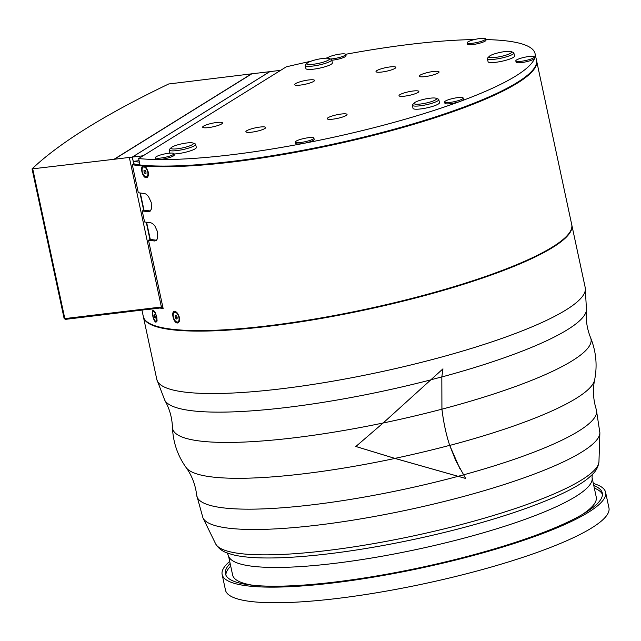 <?xml version="1.0" encoding="UTF-8"?>
<svg xmlns="http://www.w3.org/2000/svg" width="641" height="641" viewBox="0 0 641 641"><rect width="100%" height="100%" fill="white"/><g stroke="black" fill="none" stroke-linecap="round" stroke-linejoin="round"><path stroke-width="0.96" d="M64.469 318.521L64.717 318.922M536.525 60.462A219.078 39.526 -12.1 0 1 536.605 60.783A219.078 39.526 -12.1 0 1 388.206 131.517A219.078 39.526 -12.1 0 1 143.72 166.027L146.396 167.878L148.263 171.98L148.287 175.89L147.206 177.501L146.236 177.733C142.182 177.709 139.538 165.354 143.72 166.027A219.078 39.526 -12.1 0 1 132.318 164.745L134.666 164.032A216.37 39.037 -12.1 0 0 139.978 164.737M183.719 165.57A216.37 39.037 -12.1 0 0 473.01 103.554M139.426 162.133A216.37 39.037 167.9 0 1 133.536 161.34L139.105 160.667M150.323 239.622L146.597 222.267M144.049 210.36L140.323 193.005M134.145 164.192L133.536 161.34M132.318 164.745L138.312 192.709A219.078 39.526 -12.1 0 0 144.489 193.51L146.1 194.127L148.504 196.499L151.228 202.436L151.396 208.998L150.05 211.25L148.392 211.714A219.078 39.526 167.9 0 1 142.222 210.921L144.586 221.97A219.078 39.526 -12.1 0 0 150.763 222.772L152.374 223.389L154.777 225.76L157.502 231.697L157.67 238.26L156.324 240.511L154.665 240.984A219.078 39.526 167.9 0 1 148.496 240.183L150.835 239.462A216.37 39.037 -12.1 0 0 156.636 240.223M142.222 210.921L144.562 210.2A216.37 39.037 -12.1 0 0 150.363 210.961M186.803 142.975A11.498 2.075 167.9 0 1 192.837 142.999A11.498 2.075 167.9 0 1 182.589 147.903A11.498 2.075 167.9 0 1 171.227 147.63A11.498 2.075 167.9 0 1 186.803 142.975M192.837 142.999L195 143.792A13.525 2.444 167.9 0 1 195.649 144.337A13.525 2.444 167.9 0 1 182.941 149.561A13.525 2.444 167.9 0 1 169.208 150.01A13.525 2.444 167.9 0 1 169.577 149.241L171.227 147.63M195.649 144.337L196.322 147.454A13.525 2.444 167.9 0 1 188.59 151.42A13.525 2.444 167.9 0 1 174.04 153.984M169.873 153.135A13.525 2.444 167.9 0 1 169.873 153.119L169.208 150.01M505.012 51.576A11.498 2.075 167.9 0 1 511.037 51.592A11.498 2.075 167.9 0 1 500.789 56.496A11.498 2.075 167.9 0 1 489.428 56.232A11.498 2.075 167.9 0 1 505.012 51.576M511.037 51.592L513.201 52.386A13.525 2.444 167.9 0 1 513.858 52.939A13.525 2.444 167.9 0 1 501.142 58.155A13.525 2.444 167.9 0 1 487.408 58.603A13.525 2.444 167.9 0 1 487.777 57.842L489.428 56.232M513.858 52.939L514.523 56.047A13.525 2.444 167.9 0 1 501.807 61.272A13.525 2.444 167.9 0 1 488.073 61.72L487.408 58.603M156.043 158.063A9.463 1.707 167.9 0 1 155.459 157.638A9.463 1.707 167.9 0 1 164.36 153.984A9.463 1.707 167.9 0 1 173.975 153.672A9.463 1.707 167.9 0 1 166.548 156.981A9.463 1.707 167.9 0 1 156.043 158.063M173.975 153.672L174.256 154.97A9.463 1.707 167.9 0 1 168.375 157.878A9.463 1.707 167.9 0 1 157.958 159.545A9.463 1.707 167.9 0 1 156.324 159.361A9.463 1.707 167.9 0 1 155.739 158.936L155.459 157.638M313.898 138.095L314.178 139.401A9.463 1.707 167.9 0 1 304.203 143.272A9.463 1.707 167.9 0 1 301.086 143.768A9.463 1.707 167.9 0 1 295.669 143.368L295.389 142.07A9.463 1.707 167.9 0 1 304.283 138.416A9.463 1.707 167.9 0 1 313.898 138.095A9.463 1.707 167.9 0 1 300.805 142.462A9.463 1.707 167.9 0 1 295.389 142.07M463.163 98.025L463.443 99.323A9.463 1.707 167.9 0 1 460.206 101.39A9.463 1.707 167.9 0 1 457.434 102.272A9.463 1.707 167.9 0 1 444.926 103.297L444.646 101.991A9.463 1.707 167.9 0 1 453.548 98.337A9.463 1.707 167.9 0 1 463.163 98.025A9.463 1.707 167.9 0 1 457.153 100.974A9.463 1.707 167.9 0 1 444.646 101.991M534.322 56.921L534.602 58.227A9.463 1.707 167.9 0 1 534.578 58.427A9.463 1.707 167.9 0 1 533.777 59.18A9.463 1.707 167.9 0 1 523.561 62.289A9.463 1.707 167.9 0 1 516.093 62.193L515.813 60.895A9.463 1.707 167.9 0 1 524.707 57.233A9.463 1.707 167.9 0 1 534.322 56.921A9.463 1.707 167.9 0 1 533.496 57.882A9.463 1.707 167.9 0 1 523.28 60.991A9.463 1.707 167.9 0 1 515.813 60.895M485.702 38.869L485.974 40.167A9.463 1.707 167.9 0 1 477.08 43.82A9.463 1.707 167.9 0 1 467.465 44.133L467.185 42.835A9.463 1.707 167.9 0 1 474.612 39.518A9.463 1.707 167.9 0 1 485.117 38.444A9.463 1.707 167.9 0 1 485.702 38.869A9.463 1.707 167.9 0 1 476.8 42.522A9.463 1.707 167.9 0 1 467.185 42.835M327.279 58.203A9.463 1.707 167.9 0 1 340.355 54.036A9.463 1.707 167.9 0 1 345.771 54.437L346.052 55.735A9.463 1.707 167.9 0 1 341.389 58.283A9.463 1.707 167.9 0 1 331.782 60.23M327.615 57.778A219.078 39.526 -12.1 0 0 325.484 58.211M310.685 61.312A219.078 39.526 -12.1 0 0 286.247 66.856L138.656 158.567A219.078 39.526 -12.1 0 0 157.958 159.545A219.078 39.526 -12.1 0 0 304.203 143.272A219.078 39.526 -12.1 0 0 460.206 101.39A219.078 39.526 -12.1 0 0 534.578 58.427A219.078 39.526 -12.1 0 0 535.067 53.628A219.078 39.526 -12.1 0 0 485.854 39.598M474.42 39.566A219.078 39.526 -12.1 0 0 345.699 54.285M435.984 98.233L438.148 99.026A13.525 2.444 167.9 0 1 438.805 99.571L439.47 102.688A13.525 2.444 167.9 0 1 426.754 107.904A13.525 2.444 167.9 0 1 413.02 108.361L412.355 105.244A13.525 2.444 167.9 0 1 412.724 104.475L414.374 102.864A11.498 2.075 167.9 0 1 429.959 98.217A11.498 2.075 167.9 0 1 435.984 98.233A11.498 2.075 167.9 0 1 425.736 103.137A11.498 2.075 167.9 0 1 414.374 102.864M328.881 58.459L331.044 59.252A13.525 2.444 167.9 0 1 331.693 59.797L332.358 62.914A13.525 2.444 167.9 0 1 319.651 68.138A13.525 2.444 167.9 0 1 305.917 68.587L305.252 65.47A13.525 2.444 167.9 0 1 305.621 64.701L307.263 63.09A11.498 2.075 167.9 0 1 322.848 58.443A11.498 2.075 167.9 0 1 328.881 58.459A11.498 2.075 167.9 0 1 318.625 63.363A11.498 2.075 167.9 0 1 307.263 63.09M389.408 70.51A10.144 1.827 167.9 0 1 376.011 71.608A10.144 1.827 167.9 0 1 382.445 68.451A10.144 1.827 167.9 0 1 395.842 67.353A10.144 1.827 167.9 0 1 389.408 70.51M425.039 76.616A10.144 1.827 167.9 0 1 419.23 76.191A10.144 1.827 167.9 0 1 433.252 71.512A10.144 1.827 167.9 0 1 439.061 71.936A10.144 1.827 167.9 0 1 425.039 76.616M399.639 96.158A10.144 1.827 167.9 0 1 399.014 95.701A10.144 1.827 167.9 0 1 406.971 92.144A10.144 1.827 167.9 0 1 418.228 90.99A10.144 1.827 167.9 0 1 418.845 91.447A10.144 1.827 167.9 0 1 410.889 95.004A10.144 1.827 167.9 0 1 399.639 96.158M328.096 117.688A10.144 1.827 167.9 0 1 339.041 114.354A10.144 1.827 167.9 0 1 347.045 114.459A10.144 1.827 167.9 0 1 346.164 115.492A10.144 1.827 167.9 0 1 335.211 118.817A10.144 1.827 167.9 0 1 327.206 118.713A10.144 1.827 167.9 0 1 328.096 117.688M252.314 128.593A10.144 1.827 167.9 0 1 265.711 127.495A10.144 1.827 167.9 0 1 259.276 130.652A10.144 1.827 167.9 0 1 245.88 131.75A10.144 1.827 167.9 0 1 252.314 128.593M313.625 81.423A10.144 1.827 167.9 0 1 302.672 84.748A10.144 1.827 167.9 0 1 294.676 84.644A10.144 1.827 167.9 0 1 295.557 83.61A10.144 1.827 167.9 0 1 306.502 80.285A10.144 1.827 167.9 0 1 314.507 80.389A10.144 1.827 167.9 0 1 313.625 81.423M216.682 122.487A10.144 1.827 167.9 0 1 222.491 122.92A10.144 1.827 167.9 0 1 208.469 127.599A10.144 1.827 167.9 0 1 202.66 127.166A10.144 1.827 167.9 0 1 216.682 122.487M32.05 168.895A946.629 170.786 -12.1 0 1 168.695 83.979L251.833 73.811L114.33 159.256L32.05 168.895L64.116 318.457M269.789 71.672L251.833 73.811M251.809 73.675L114.298 159.12M114.33 159.256L129.33 157.43L161.388 306.999L64.821 318.593L32.755 169.024M65.318 319.378L146.949 309.467M161.212 306.158L162.918 307.488M146.396 308.818L147.053 309.587L162.053 307.768L161.388 306.999M155.37 316.958L154.361 317.239L154.201 314.419L155.442 317.255L155.13 318.192L154.361 317.239M154.761 315.108L153.888 315.356M154.425 312.047A5.088 1.578 74.5 0 1 156.524 317.383A5.088 1.578 74.5 0 1 156.027 321.213A5.088 1.578 74.5 0 1 153.151 316.726A5.088 1.578 74.5 0 1 153.303 311.398A5.088 1.578 74.5 0 1 154.425 312.047M157.013 320.925A5.088 1.578 74.5 0 1 156.917 320.965L156.027 321.213M153.303 311.398L154.193 311.149A5.088 1.578 74.5 0 1 154.281 311.133M153.383 310.46L155.234 312.56L156.749 316.774L157.069 320.572L156.781 321.67L155.899 322.167C153.383 321.678 150.739 309.323 153.383 310.46M159.873 308.033A219.078 39.526 -12.1 0 0 163.159 308.593L148.496 240.183M177.092 317.391L175.402 317.96L175.033 316.085L175.778 315.276L176.884 316.342L177.253 318.208L176.507 319.018L175.402 317.96M176.211 315.692L175.033 316.085M176.716 313.104A5.088 2.604 71.6 0 1 179.039 318.2A5.088 2.604 71.6 0 1 177.749 321.982A5.088 2.604 71.6 0 1 173.671 317.968A5.088 2.604 71.6 0 1 174.536 312.311A5.088 2.604 71.6 0 1 176.716 313.104M179.552 320.676A5.088 2.604 71.6 0 1 178.535 321.718L177.749 321.982M174.536 312.311L175.33 312.055A5.088 2.604 71.6 0 1 176.748 312.271M141.941 310.076L143.312 316.502A219.078 39.526 -12.1 0 0 167.453 328.617A219.078 39.526 -12.1 0 0 412.572 298.217A219.078 39.526 -12.1 0 0 571.732 224.654L536.605 60.783M177.381 323.008C173.326 322.984 170.682 310.629 174.865 311.302L177.541 313.153L179.408 317.255L179.432 321.165L178.35 322.784L177.381 323.008M143.4 167.037A5.088 2.604 71.6 0 1 146.316 168.719A5.088 2.604 71.6 0 1 147.943 173.559A5.088 2.604 71.6 0 1 146.605 176.708A5.088 2.604 71.6 0 1 142.526 172.693A5.088 2.604 71.6 0 1 143.4 167.037L144.185 166.78A5.088 2.604 71.6 0 1 145.603 166.997M148.408 175.402A5.088 2.604 71.6 0 1 147.39 176.443L146.605 176.708M138.656 158.567L140.05 165.074A219.078 39.526 -12.1 0 0 384.945 131.701A219.078 39.526 -12.1 0 0 536.461 60.134L535.067 53.628M280.67 70.318L269.845 71.632L132.342 157.085L143.167 155.771M269.789 71.64L132.278 157.085L129.298 157.454M162.59 305.933L161.171 306.11M132.278 157.085L133.825 164.288M139.97 192.949L143.72 210.456M146.244 222.219L149.994 239.718M144.93 170.105L145.94 171.54L146.012 173.31L145.066 173.639L144.057 172.205L143.993 170.434L144.93 170.105L143.993 170.434M145.948 171.572L144.057 172.205M345.771 54.437A9.463 1.707 167.9 0 1 340.467 57.185A9.463 1.707 167.9 0 1 330.347 58.996M331.693 59.797A13.525 2.444 167.9 0 1 318.986 65.021A13.525 2.444 167.9 0 1 305.252 65.47M438.805 99.571A13.525 2.444 167.9 0 1 426.089 104.795A13.525 2.444 167.9 0 1 412.355 105.244M150.05 239.702L146.308 222.227M143.776 210.44L140.034 192.965M133.881 164.272L132.342 157.085M143.376 316.758A219.078 39.526 -12.1 0 0 143.424 317.023A219.078 39.526 -12.1 0 0 365.923 309.747A219.078 39.526 -12.1 0 0 571.844 225.175A219.078 39.526 -12.1 0 0 571.788 224.919M438.564 291.19A216.305 39.029 167.9 0 1 292.056 322.599M593.334 483.466A196.09 35.375 167.9 0 1 605.601 492.32L608.95 507.928A196.09 35.375 167.9 0 1 424.638 583.622A196.09 35.375 167.9 0 1 225.488 590.137L222.147 574.528A196.09 35.375 167.9 0 1 229.702 561.42M605.601 492.32A196.09 35.375 167.9 0 1 421.289 568.014A196.09 35.375 167.9 0 1 222.147 574.528M593.774 485.525A192.709 34.766 167.9 0 1 602.3 493.033A192.709 34.766 167.9 0 1 421.161 567.421A192.709 34.766 167.9 0 1 225.448 573.823A192.709 34.766 167.9 0 1 230.143 563.479M592.268 474.116L592.06 477.537L596.242 497.047A185.946 33.548 167.9 0 1 581.82 514.803M253.051 585.281A185.946 33.548 167.9 0 1 232.619 575.001L228.436 555.499A185.946 33.548 167.9 0 0 417.283 549.321A185.946 33.548 167.9 0 0 592.06 477.537M594.327 488.122A192.709 34.766 167.9 0 1 602.436 494.363M225.864 575.089A192.709 34.766 167.9 0 1 230.704 566.075M441.833 376.956L441.929 409.166C443.588 422.691 446.192 434.782 449.718 445.423L455.679 460.398L465.638 478.458L394.984 458.435L355.851 446.497L383.158 422.996L442.955 368.855L441.833 376.956A215.985 38.965 167.9 0 0 586.491 309.956L585.225 287.601A219.078 39.526 167.9 0 1 379.304 372.173A219.078 39.526 167.9 0 1 156.813 379.448L143.424 317.023M465.63 478.434L394.872 458.379L355.835 446.473M442.947 368.831L441.825 376.892L441.913 409.166C443.58 422.683 446.176 434.75 449.694 445.351L459.95 468.835M150.138 211.169L148.392 211.714M154.665 240.984L156.412 240.439M458.059 476.319A204.255 36.849 167.9 0 0 463.411 474.869A204.391 36.874 167.9 0 0 596.338 409.663L599.88 432.747A203.149 36.649 167.9 0 1 408.734 509.691A203.149 36.649 167.9 0 1 202.941 517.848L215.648 543.872C218.349 548.319 222.347 551.404 227.659 553.119L232.427 554.617A192.965 34.814 167.9 0 0 415.264 539.121A192.965 34.814 167.9 0 0 588.158 478.298M598.958 461.712A196.242 35.407 167.9 0 1 414.31 535.724A196.242 35.407 167.9 0 1 215.648 543.872M596.338 409.663C593.181 399.511 592.605 389.632 594.6 380.025C597.476 365.65 596.154 351.564 590.617 337.775A213.942 38.596 167.9 0 1 441.929 409.166A213.814 38.572 167.9 0 1 402.019 418.902A213.814 38.572 167.9 0 1 383.158 422.996A213.942 38.596 167.9 0 1 172.461 427.419C172.068 417.62 169.52 408.597 164.817 400.353L156.813 379.448M431.032 379.809A215.985 38.965 167.9 0 1 164.817 400.353M594.6 380.025A209.519 37.803 167.9 0 1 449.718 445.423M394.984 458.435A209.519 37.803 167.9 0 1 186.146 467.593C177.629 455.663 173.062 442.266 172.461 427.419M458.043 476.335A204.391 36.874 167.9 0 1 196.715 495.341C195.425 484.78 191.899 475.534 186.146 467.593M441.825 376.892A215.857 38.941 167.9 0 1 431.137 379.712M449.694 445.351A209.391 37.779 167.9 0 1 409.535 455.174A209.391 37.779 167.9 0 1 394.872 458.379M571.844 225.175L585.225 287.601M599.88 432.747L598.958 461.696C598.325 466.864 595.938 471.311 591.795 475.053L588.061 478.378M226.842 552.454L228.436 555.499M590.617 337.775C586.956 328.681 585.586 319.402 586.491 309.956M196.715 495.341L202.941 517.848"/></g></svg>
